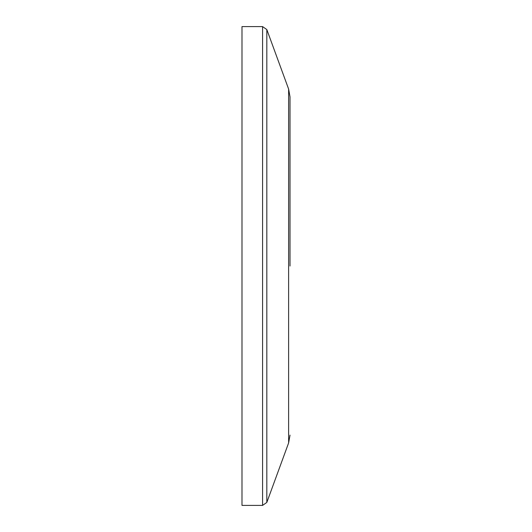 <?xml version="1.0" encoding="UTF-8"?>
<svg xmlns="http://www.w3.org/2000/svg" width="532" height="532" viewBox="0 0 532 532"><rect width="100%" height="100%" fill="white"/><g stroke="black" fill="none" stroke-linecap="round" stroke-linejoin="round"><path stroke-width="0.8" d="M290.007 266L290.007 96.844L290.007 266M241.994 266L241.994 26.6L262.575 26.6L262.575 505.4L241.994 505.4L241.994 266M288.623 89.077L266.818 29.566L266.818 502.434L288.623 442.923L288.623 89.077L290.007 96.844M266.818 29.566L262.575 26.6M266.818 502.434L262.575 505.4M288.623 442.923L290.007 435.156"/></g></svg>
